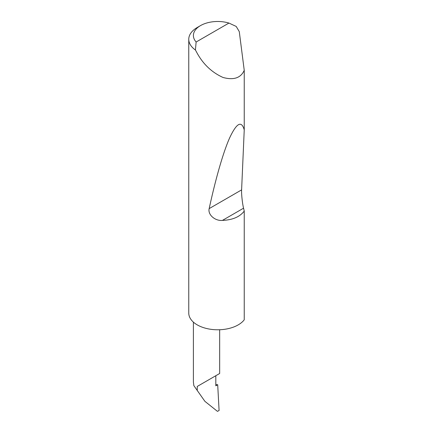 <?xml version="1.0" encoding="UTF-8"?>
<svg xmlns="http://www.w3.org/2000/svg" width="433" height="433" viewBox="0 0 433 433"><rect width="100%" height="100%" fill="white"/><g stroke="black" fill="none" stroke-linecap="round" stroke-linejoin="round"><path stroke-width="0.65" d="M196.133 42.012L228.943 23.068L236.212 26.44L239.276 31.609L244.239 70.319C240.818 77.978 233.76 80.365 223.065 77.485C212.062 72.533 203.456 64.49 197.248 53.351L195.424 49.99A28.968 16.725 180 0 1 188.761 39.316A28.968 16.725 180 0 1 197.248 27.49L200.522 25.601A24.335 14.051 0 0 0 196.133 42.012L195.424 49.99M188.761 39.316L188.761 313.059A28.968 16.725 0 0 0 197.248 324.885A28.968 16.725 0 0 0 244.239 319.803L244.239 211.082C239.801 216.89 232.532 219.991 222.432 220.397C215.233 221.193 207.596 214.708 209.171 208.614C215.266 180.393 223.033 152.546 229.75 137.645C236.705 122.923 241.533 120.325 244.239 129.862L241.609 189.887C241.327 193.594 242.399 203.662 243.562 208.192L244.239 211.082M244.239 70.319L244.239 129.862M193.399 322.136L193.399 382.074L193.849 385.641L197.248 390.452L197.248 386.442L215.818 375.72C222.562 371.823 218.909 373.939 215.818 375.72L215.818 385.814L217.696 384.726L215.818 384.672M219.666 329.746L219.666 373.5L197.248 386.442M193.849 385.641L204.896 401.331L217.436 411.35L219.093 410.522L217.696 384.726M204.896 401.331L197.248 390.452M228.943 23.068A24.335 14.051 0 0 0 200.522 25.601M243.562 208.192L222.432 220.397M241.609 189.887L209.171 208.614"/></g></svg>
